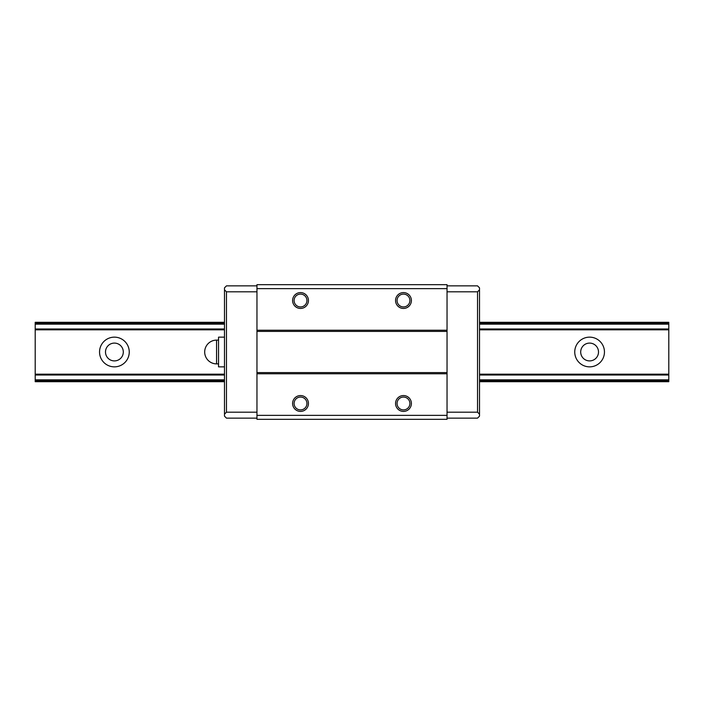 <?xml version="1.0" encoding="UTF-8"?>
<svg xmlns="http://www.w3.org/2000/svg" width="704" height="704" viewBox="0 0 704 704"><rect width="100%" height="100%" fill="white"/><g stroke="black" fill="none" stroke-linecap="round" stroke-linejoin="round"><path stroke-width="1.06" d="M99.546 352A14.854 14.854 0 0 1 114.4 337.146A14.854 14.854 0 0 1 129.254 352A14.854 14.854 0 0 1 114.4 366.854A14.854 14.854 0 0 1 99.546 352M123.306 352A8.906 8.906 0 0 0 114.4 343.094A8.906 8.906 0 0 0 105.494 352A8.906 8.906 0 0 0 114.4 360.906A8.906 8.906 0 0 0 123.306 352M574.746 352A14.854 14.854 0 0 1 589.6 337.146A14.854 14.854 0 0 1 604.454 352A14.854 14.854 0 0 1 589.6 366.854A14.854 14.854 0 0 1 574.746 352M598.506 352A8.906 8.906 0 0 0 589.6 343.094A8.906 8.906 0 0 0 580.694 352A8.906 8.906 0 0 0 589.6 360.906A8.906 8.906 0 0 0 598.506 352M224.488 322.3L35.2 322.3L35.2 381.7L224.488 381.7M479.512 381.7L668.8 381.7L668.8 322.3L479.512 322.3M35.2 380.767L224.488 380.767M479.512 380.767L668.8 380.767M35.2 379.852L224.488 379.852M479.512 379.852L668.8 379.852M35.2 375.012L224.488 375.012L35.2 375.012M479.512 375.012L668.8 375.012L479.512 375.012M35.2 374.669L224.488 374.669M479.512 374.669L668.8 374.669M35.2 374.176L224.488 374.176M479.512 374.176L668.8 374.176M35.2 329.824L224.488 329.824M479.512 329.824L668.8 329.824M35.2 329.331L224.488 329.331M479.512 329.331L668.8 329.331M35.2 328.988L224.488 328.988L35.2 328.988M479.512 328.988L668.8 328.988L479.512 328.988M35.2 324.148L224.488 324.148M479.512 324.148L668.8 324.148M35.2 323.233L224.488 323.233M479.512 323.233L668.8 323.233M306.935 403.48A6.415 6.415 0 0 0 300.52 397.065A6.415 6.415 0 0 0 294.105 403.48A6.415 6.415 0 0 0 300.52 409.895A6.415 6.415 0 0 0 306.935 403.48M292.6 403.48A7.92 7.92 0 0 1 300.52 395.56A7.92 7.92 0 0 1 308.44 403.48A7.92 7.92 0 0 1 300.52 411.4A7.92 7.92 0 0 1 292.6 403.48M409.895 300.52A6.415 6.415 0 0 0 403.48 294.105A6.415 6.415 0 0 0 397.065 300.52A6.415 6.415 0 0 0 403.48 306.935A6.415 6.415 0 0 0 409.895 300.52M395.56 300.52A7.92 7.92 0 0 1 403.48 292.6A7.92 7.92 0 0 1 411.4 300.52A7.92 7.92 0 0 1 403.48 308.44A7.92 7.92 0 0 1 395.56 300.52M306.935 300.52A6.415 6.415 0 0 0 300.52 294.105A6.415 6.415 0 0 0 294.105 300.52A6.415 6.415 0 0 0 300.52 306.935A6.415 6.415 0 0 0 306.935 300.52M292.6 300.52A7.92 7.92 0 0 1 300.52 292.6A7.92 7.92 0 0 1 308.44 300.52A7.92 7.92 0 0 1 300.52 308.44A7.92 7.92 0 0 1 292.6 300.52M409.895 403.48A6.415 6.415 0 0 0 403.48 397.065A6.415 6.415 0 0 0 397.065 403.48A6.415 6.415 0 0 0 403.48 409.895A6.415 6.415 0 0 0 409.895 403.48M395.56 403.48A7.92 7.92 0 0 1 403.48 395.56A7.92 7.92 0 0 1 411.4 403.48A7.92 7.92 0 0 1 403.48 411.4A7.92 7.92 0 0 1 395.56 403.48M479.512 289.828L479.512 414.172L477.532 412.192L477.532 291.808L479.512 289.828L479.512 287.848L477.532 285.868L447.04 285.868M447.04 418.132L477.532 418.132L479.512 416.152L479.512 414.172M477.532 412.192L447.04 412.192M224.488 414.172L224.488 289.828L226.468 291.808L226.468 412.192L224.488 414.172L224.488 416.152L226.468 418.132L256.96 418.132M256.96 285.868L226.468 285.868L224.488 287.848L224.488 289.828M477.532 291.808L447.04 291.808M226.468 291.808L256.96 291.808M226.468 412.192L256.96 412.192M256.96 415.36L256.96 419.32L447.04 419.32L447.04 415.36L256.96 415.36L256.96 284.68L447.04 284.68L447.04 288.64L256.96 288.64M447.04 288.64L447.04 330.22L256.96 330.22M447.04 330.22L447.04 331.408L256.96 331.408M447.04 331.408L447.04 372.592L256.96 372.592M447.04 372.592L447.04 373.78L256.96 373.78M447.04 373.78L447.04 415.36M216.568 340.12L216.568 363.88A11.88 11.88 0 0 1 204.688 352A11.88 11.88 0 0 1 216.568 340.12L218.548 340.12M224.488 366.854L218.548 366.854L218.548 337.146L224.488 337.146M216.568 363.88L218.548 363.88"/></g></svg>
